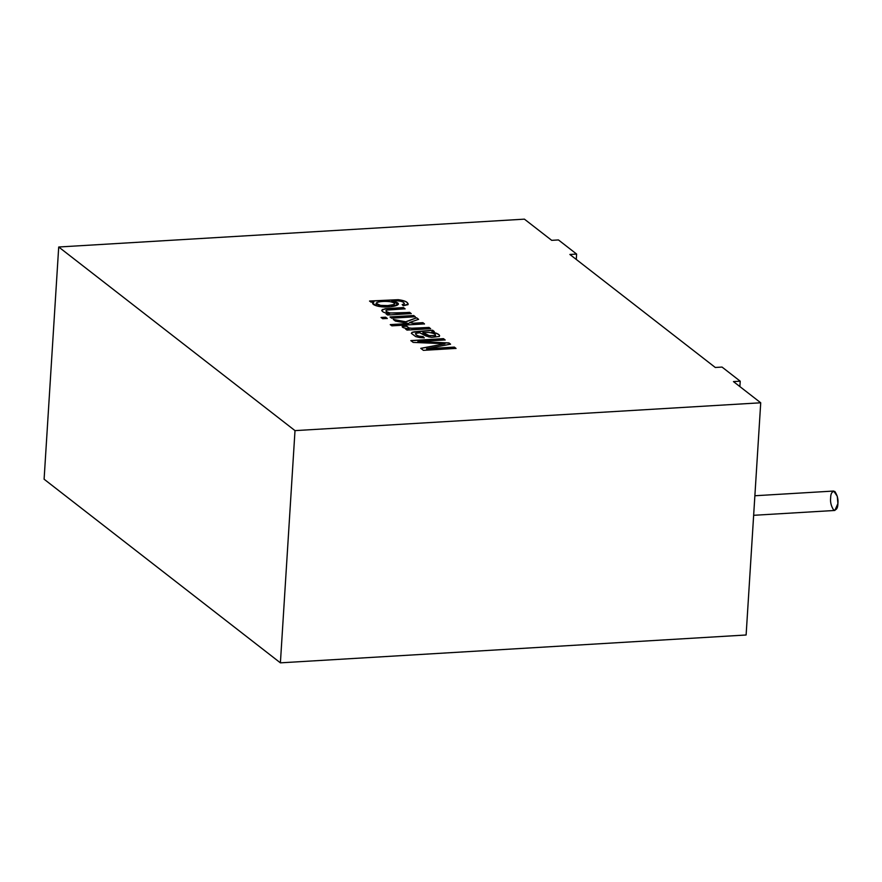 <?xml version="1.0" encoding="UTF-8"?>
<svg xmlns="http://www.w3.org/2000/svg" width="882" height="882" viewBox="0 0 882 882"><rect width="100%" height="100%" fill="white"/><g stroke="black" fill="none" stroke-linecap="round" stroke-linejoin="round"><path stroke-width="1.32" d="M753.647 515.308L834.846 510.458L837.9 503.578L837.272 496.257L833.688 491.042L754.882 495.75M830.635 497.922C830.701 493.369 832.101 491.219 834.846 491.461C837.371 495.309 838.385 499.344 837.9 503.578C837.834 508.131 836.423 510.281 833.677 510.039C831.164 506.191 830.149 502.156 830.635 497.922M576.619 254.071L576.288 259.451L576.619 254.071L558.449 239.937L576.619 254.071L569.871 254.468L576.619 254.071M44.1 479.213L58.708 247.004L524.426 219.155L58.708 247.004L295.007 430.625L760.725 402.787L733.46 381.597L740.218 381.2L722.038 367.066L715.291 367.474L569.871 254.468L715.291 367.474L722.038 367.066L740.218 381.2L739.877 386.581L740.218 381.2L733.46 381.597L760.725 402.787L295.007 430.625L280.399 662.845L44.1 479.213L280.399 662.845L746.117 634.996L280.399 662.845L295.007 430.625L58.708 247.004L44.1 479.213M558.449 239.937L551.702 240.345L524.426 219.155L551.702 240.345L558.449 239.937M407.958 304.632C408.355 302.239 405.125 300.586 398.267 299.682L369.569 301.016L398.267 299.682C405.125 300.586 408.355 302.239 407.958 304.632L403.217 305.767L402.203 304.522L404.298 303.937C404.276 302.162 401.839 301.126 396.977 300.817L391.74 301.038C408.928 304.323 388.565 309.163 377.088 305.988C372.656 304.731 371.598 303.386 373.935 301.975L371.024 302.14L369.569 301.016L371.024 302.14L373.935 301.975L372.59 303.243L377.088 305.988L390.417 306.804L398.366 304.246L391.74 301.038L396.977 300.817C401.839 301.126 404.276 302.162 404.298 303.937L402.203 304.522L403.217 305.767L408.234 304.025M409.612 312.349L411.221 313.595L387.584 315.017L386.129 313.882L389.491 313.683C384.618 313.011 382.027 311.875 381.741 310.277L385.125 308.744L403.471 307.575L405.07 308.821L387.198 310.045L385.941 310.685L386.338 311.611L389.778 312.901L396.691 313.121L409.612 312.349L411.221 313.716L409.612 312.349L396.691 313.121L389.778 312.901L386.338 311.611L385.941 310.685L387.198 310.045L405.07 308.821L403.471 307.575L385.125 308.744L381.741 310.277C382.027 311.875 384.618 313.011 389.491 313.683L386.129 313.882L387.584 315.017L411.221 313.595L409.612 312.349M413.691 315.524L415.312 316.77L391.663 318.182L390.053 316.936L413.691 315.524L415.301 316.892L413.691 315.524L390.053 316.936L391.663 318.182L415.312 316.77L413.691 315.524M385.655 317.2L387.264 318.446L382.689 318.722L381.079 317.465L385.655 317.2L387.253 318.567L385.655 317.2L381.079 317.465L382.689 318.722L387.264 318.446L385.655 317.2M422.886 322.658L424.485 323.903L391.873 325.855L390.263 324.609L408.873 323.496L395.412 321.092L393.317 319.46L405.742 321.776L416.591 317.763L418.586 319.317L409.645 322.503L413.537 323.22L422.886 322.658L424.485 324.025L422.886 322.658L413.537 323.22L409.645 322.503L418.586 319.317L416.591 317.763L405.742 321.776L393.317 319.46L395.412 321.092L408.873 323.496L390.263 324.609L391.873 325.855L424.485 323.903L422.886 322.658M402.567 326.02L402.567 326.02C401.255 327.222 403.449 328.137 409.149 328.754L405.544 328.975L406.999 330.1L430.637 328.688L429.038 327.442L430.637 328.688L406.999 330.1L405.544 328.975L409.149 328.754C403.449 328.137 401.255 327.222 402.567 326.02L406.856 326.252L408.917 327.906L411.718 328.247L429.038 327.442L430.637 328.799L429.038 327.442L411.718 328.247L408.917 327.906L406.856 326.252L402.424 326.472M439.181 336.472C440.195 335.513 439.159 334.399 436.072 333.131L431.651 331.952L434.264 331.511L431.651 331.952L436.072 333.131C439.159 334.399 440.195 335.513 439.181 336.472L431.662 337.354L428.52 336.847L419.7 332.768L415.709 333.385L416.183 334.895L418.873 336.152L423.151 336.571L424.209 337.828L419.446 337.519L415.631 336.56L411.387 333.341L412.026 332.36L432.621 330.221L434.264 331.511L432.621 330.221L414.264 331.808L412.026 332.36L411.387 333.341L415.631 336.56L419.446 337.519L424.209 337.828L423.151 336.571L418.873 336.152L416.183 334.895L415.709 333.385L419.7 332.768L426.028 336.02L431.662 337.354L439.181 336.472L439.611 335.822M454.34 347.1L456.016 348.401L423.393 350.352L420.791 348.335L444.958 343.748L413.162 342.403L410.836 340.595L443.459 338.644L445.134 339.945L417.848 341.577L448.971 342.933L450.537 344.145L426.557 348.765L454.34 347.1L456.005 348.522L454.34 347.1L426.557 348.765L450.537 344.145L448.971 342.933L417.848 341.577L445.134 339.945L443.459 338.644L410.836 340.595L413.162 342.403L444.958 343.748L420.791 348.335L423.393 350.352L456.016 348.401L454.34 347.1M746.117 634.996L760.725 402.787L746.117 634.996M420.78 348.445L444.958 343.748L420.78 348.445M410.825 340.717L443.459 338.644L445.123 340.066L443.448 338.765L410.825 340.717M417.836 341.698L448.971 342.933L450.526 344.267L448.96 343.043L417.836 341.698M426.546 348.886L454.329 347.221L426.546 348.886M431.64 332.073L436.072 333.242C439.148 334.51 440.184 335.623 439.17 336.582C440.184 335.623 439.148 334.51 436.072 333.242L431.64 332.073M415.433 333.947L415.709 333.385M415.698 333.506L416.172 335.017L418.862 336.262L423.151 336.571L424.209 337.949L423.139 336.681L418.862 336.262L416.172 335.017L415.698 333.506M412.026 332.36L411.387 333.341M411.376 333.462L412.026 332.47L414.253 331.919L432.621 330.221L434.264 331.621L432.61 330.342L414.253 331.919L412.026 332.47L411.376 333.462M422.842 332.591L428.619 332.448C433.536 333.098 435.84 334.135 435.521 335.546L429.247 335.612L422.842 332.591L429.247 335.612L435.521 335.546C435.84 334.135 433.536 333.098 428.619 332.448L422.842 332.591M422.831 332.712L429.236 335.722L435.51 335.656L429.236 335.722L422.831 332.712M402.567 326.142L406.856 326.373L408.917 328.027L411.707 328.369L429.027 327.553L411.707 328.369L408.917 328.027L406.856 326.373L402.567 326.142M390.263 324.73L408.873 323.496L390.263 324.73M393.306 319.582L405.731 321.886L416.591 317.763L418.575 319.438L416.58 317.884L405.731 321.886L393.306 319.582M409.634 322.614L413.526 323.341L422.875 322.779L413.526 323.341L409.634 322.614M381.068 317.586L385.643 317.311L381.068 317.586M390.042 317.046L413.691 315.635L390.042 317.046M386.118 314.003L389.491 313.683L386.118 314.003M381.73 310.387L385.114 308.865L403.471 307.575L405.07 308.932L403.46 307.686L388.929 308.557L382.667 309.428L381.73 310.387M386.338 311.611L385.941 310.685M385.941 310.806L386.327 311.732L389.767 313.022L409.601 312.46L389.767 313.022L386.327 311.732L385.941 310.806L386.327 311.732M369.558 301.126L398.256 299.792C405.125 300.696 408.355 302.35 407.947 304.753C408.355 302.35 405.125 300.696 398.256 299.792L369.558 301.126M404.452 303.695L402.192 304.632L404.298 303.937M391.74 301.159L398.355 304.301L391.74 301.159M372.59 303.298L373.935 301.975L372.59 303.298M394.497 303.904L393.747 304.588C395.357 303.474 394.1 302.493 389.987 301.666C384.739 301.126 380.351 301.401 376.846 302.471L376.526 304.07L376.846 302.471C380.351 301.401 384.739 301.126 389.987 301.666C394.1 302.493 395.357 303.474 393.747 304.588L387.738 305.58L380.528 305.37L376.041 303.309L376.515 304.191L380.517 305.492L387.727 305.701L393.736 304.709L394.497 303.849L393.736 304.709L387.727 305.701L380.517 305.492L376.041 303.419M376.526 304.07L380.528 305.37L387.738 305.58L393.747 304.588"/></g></svg>
